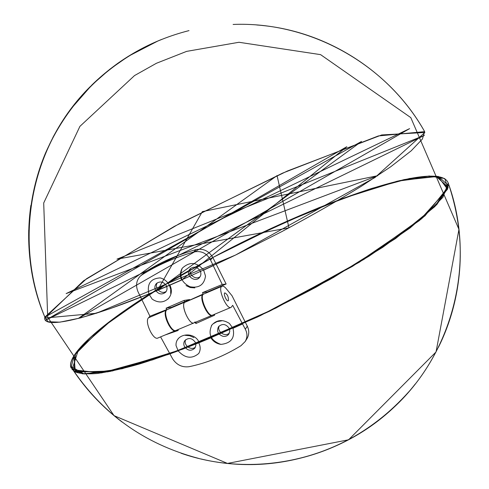 <?xml version="1.0" encoding="UTF-8"?>
<svg xmlns="http://www.w3.org/2000/svg" width="489" height="489" viewBox="0 0 489 489"><rect width="100%" height="100%" fill="white"/><g stroke="black" fill="none" stroke-linecap="round" stroke-linejoin="round"><path stroke-width="0.73" d="M171.712 307.709L171.511 307.318L189.665 299.568L184.06 300.423L166.089 308.198L166.792 309.574L149.934 316.236L148.503 317.813C144.243 321.646 153.473 341.12 158.033 337.948L175.41 330.674M149.934 316.236L137.984 291.695C135.563 285.631 136.309 280.472 140.215 276.224L141.926 274.879C157.042 265.35 174.31 257.721 193.736 252C201.187 250.466 206.792 253.137 210.551 260.001L222.25 284.5L202.477 292.648L203.186 294.054L184.542 302.44C180.649 306.138 189.94 325.87 194.133 322.832C189.573 326.022 180.001 304.091 185.05 302.019M194.842 287.893L190.264 287.544L186.046 285.576M203.644 270.148L205.514 276.065C204.151 284.861 198.95 288.418 189.909 286.725C181.572 282.514 179.023 276.34 182.256 268.204C189.732 261.358 196.865 262.006 203.644 270.148L213.18 265.723M184.06 300.423L184.885 302.037M140.575 297.269L148.876 293.938C146.822 283.926 150.575 278.577 160.129 277.899C164.225 278.919 167.324 281.407 169.426 285.362L170.704 289.39L170.685 293.461M169.921 285.148C172.189 290.093 171.737 294.512 168.564 298.4C163.662 302.874 158.198 303.113 152.158 299.121L148.876 293.938M169.426 285.362L181.56 280.087C179.873 275.943 180.105 271.982 182.256 268.204M166.266 291.346C161.413 295.099 153.778 287.868 157.281 282.831M200.166 276.609C195.319 280.759 187.214 273.528 190.796 268.253M210.551 260.001L212.807 257.446C208.852 250.857 203.265 248.241 196.034 249.598C177.293 254.763 160.135 262.349 144.567 272.355L140.215 276.224M212.807 257.446L226.132 284.005L207.55 291.933L202.477 292.648M207.752 292.336L207.55 291.933M203.186 294.054L202.642 294.72C198.931 298.351 208.253 318.211 212.263 315.246L212.354 315.191M171.511 307.318L166.089 308.198M166.792 309.574L166.174 310.27C162.097 314.042 171.352 333.639 175.734 330.54L175.808 330.491M226.132 284.005L222.25 284.5M189.341 269.836L189.995 268.968C193.797 266.114 197.201 266.762 200.209 270.9C201.303 273.333 201.083 275.527 199.543 277.483C195.19 282.99 185.435 275.674 189.341 269.836M155.514 290.173C154.438 287.673 154.732 285.466 156.401 283.559C160.111 280.918 163.412 281.609 166.315 285.631C167.446 288.119 167.201 290.325 165.588 292.263C161.804 295.038 158.448 294.341 155.514 290.173M228.436 300.594L228.253 300.759C226.694 301.884 223.07 293.589 224.806 292.862C227.373 294.213 228.583 296.792 228.436 300.594L228.253 300.759C226.694 301.884 223.07 293.589 224.806 292.862C227.373 294.213 228.583 296.792 228.436 300.594M245.154 341.573L246.957 338.669C249.237 334.739 249.347 330.576 247.3 326.175L232.055 295.796L226.303 288.748C224.494 286.591 223.033 285.772 221.908 286.291C217.263 288.192 226.951 310.387 231.101 307.361L232.721 305.332L245.337 329.238C247.526 333.486 247.458 337.593 245.148 341.566L240.991 345.686C224.225 356.004 206.939 363.003 189.121 366.695C182.263 367.575 176.792 365.008 172.709 358.993L160.588 336.878M185.233 335.35L189.671 335.729L193.895 337.575M242.471 324.011L232.972 328.302C235.172 337.887 231.15 343.254 220.918 344.397C216.529 343.681 213.198 341.499 210.93 337.85L198.785 342.85C200.643 346.652 200.637 350.185 198.766 353.437C191.951 359.201 185.08 358.345 178.167 350.87L176.028 345.534C175.245 333.272 194.5 330.802 199.267 342.655M178.167 350.87L169.811 353.932M177.69 329.72L178.088 330.497L165.099 334.989M196.187 321.976L195.838 323.535L195.245 322.367M195.838 323.535L214.518 315.234L214.127 314.464M220.918 344.397C210.783 340.619 207.764 334.176 211.859 325.057C216.81 319.702 222.666 319.164 229.414 323.449L232.972 328.302M213.155 323.797L217.03 321.597L221.566 320.87M229.408 333.015C225.172 337.52 216.486 331.475 219.219 325.925M195.478 347.068C191.15 351.169 182.959 344.996 185.698 339.702M178.344 329.445L178.088 330.497M193.821 322.966L176.217 330.338C171.462 333.596 161.945 311.793 167.183 309.641L167.476 309.519M214.72 314.213L214.518 315.234M230.814 307.477L212.752 315.038C208.4 318.15 198.766 296.083 203.613 294.097L203.882 293.987M195.019 321.927L194.133 322.832L211.963 315.368M184.536 346.725C183.442 344.494 183.552 342.441 184.873 340.558C188.558 337.41 192.012 337.948 195.215 342.172L195.893 345.258L194.885 348.107C191.272 351.328 187.825 350.87 184.536 346.725M223.021 336.334C218.008 334.482 216.493 331.291 218.473 326.768C222.232 323.363 225.784 323.84 229.127 328.192L229.799 331.2L228.883 334.018C227.477 335.912 225.521 336.683 223.021 336.334M181.56 280.087C93.344 319.017 41.204 330.637 44.847 317.123L86.614 278.687L178.876 223.931L287.226 171.083L381.683 134.952L424.849 132.464L375.057 177.464L235.515 255.062L96.327 313.272L44.811 318.027L83.533 280.802L174.42 226.321L282.685 173.094L378.407 135.93L424.66 131.651L422.368 139.072L411.212 150.808L390.815 166.694L361.487 186.181C337.82 200.692 311.145 215.9 281.462 231.804L235.515 255.062C204.335 269.959 174.793 283.192 146.877 294.751L109.884 308.742L80.526 317.923L59.835 322.172L48.063 321.731L44.847 317.123L361.56 141.419L157.47 290.405L202.342 211.633L377.716 175.704L66.131 293.608L409.611 128.631L78.289 318.51L277.055 175.612L288.962 227.831L116.987 259.158L424.391 135.38L45.636 320.185L346.811 146.712L181.56 280.087M438.413 347.318C463.517 296.982 467.258 236.346 448.199 182.996L442.955 197.269L421.096 219.158L382.667 247.361L330.362 279.243L269.696 311.132L208.021 339.066L152.819 359.794L109.891 371.475L82.421 373.84L70.984 367.856L74.316 355.167L90.147 337.593L115.887 316.848L149.053 294.39C102.977 323.529 69.022 352.306 70.575 366.218C69.022 352.306 102.977 323.529 149.053 294.39C102.067 324.183 68.105 353.321 70.74 367.08L74.542 371.689C79.401 373.669 86.895 374.274 97.036 373.498C108.699 371.866 122.861 368.688 139.512 363.975C157.47 358.37 177.226 351.328 198.785 342.85C237.623 326.524 276.725 307.966 316.083 287.165L368.865 256.291L410.137 227.898L436.763 204.622L447.942 188.008L444.739 178.558L429.311 175.991L404.214 179.573L371.97 188.363C324.256 203.87 266.719 229.084 212.831 257.495L265.985 230.887L319.024 207.648L368.345 189.524L409.782 178.424L438.327 176.443L448.401 185.484L434.929 206.535L395.558 238.559L333.296 277.581L257.734 316.896L182.892 349.085L122.201 368.724L84.053 373.975L70.575 366.218L84.053 373.975L122.201 368.724L182.892 349.085L257.734 316.896L333.296 277.581L395.558 238.559L434.929 206.535L448.401 185.484L438.327 176.443L409.782 178.424L368.345 189.524L319.024 207.648L265.985 230.887L212.831 257.495C312.031 204.06 439.244 158.35 448.199 182.996C476.329 260.221 453.902 351.634 394.348 406.903M194.983 267.202L212.703 257.562L198.644 265.179L212.703 257.562L198.644 265.179L212.703 257.562L157.452 289.146L165.416 284.292L157.452 289.146L165.416 284.292L112.702 319.195L78.478 349.58L72.06 369.684L101.584 372.905L168.32 354.47L260.209 315.717L352.453 266.383L419.385 220.582L447.533 189.255L438.003 176.395L399.959 180.539L343.999 197.978L279.176 224.793L212.831 257.495C256.407 235.062 299.292 215.533 341.481 198.907L396.958 181.26L435.833 176.138L448.168 187.104L424.984 215.845L363.993 259.341L275.912 308.064L183.833 348.724L112.287 370.992L75.33 372.092L73.992 355.674L101.51 327.862L149.053 294.39M212.703 257.562L168.228 282.605L180.453 275.435L155.581 290.301L105.887 324.39L75.606 353.284L73.778 371.218L107.757 371.878L177.44 351.139L269.549 311.2L359.384 262.19L422.783 217.739L447.955 187.953L436.732 176.229L398.187 180.961L342.502 198.528L278.369 225.16L212.831 257.495L278.369 225.16L342.502 198.528L398.187 180.961L436.732 176.229L447.955 187.953L422.783 217.739L359.384 262.19L269.549 311.2L177.44 351.139L107.757 371.878L73.778 371.218L75.606 353.284L105.887 324.39L155.581 290.301M165.416 284.292L157.452 289.146L165.416 284.292M188.968 270.57L180.698 275.289M167.831 282.844L167.336 283.143M166.174 310.27L148.503 317.813M202.642 294.72L184.542 302.44M141.926 274.879L144.567 272.355M193.736 252L196.034 249.598M245.337 329.238L247.3 326.175M91.865 85.007C119.395 58.228 151.773 40.098 189.011 30.611M74.915 103.796C96.461 77.195 122.574 56.932 153.253 43.008M30.85 205.404C25.501 243.968 30.171 281.212 44.847 317.123C23.49 265.191 23.594 205.068 45.544 152.984C66.143 106.602 98.87 71.467 143.723 47.586M262.3 25.483C329.274 32.176 391.652 72.971 424.66 131.651C390.742 71.284 325.692 29.976 256.664 24.97M61.37 122.806C84.016 87.696 114.047 61.37 151.468 43.821M233.106 24.45C310.215 21.271 386.964 64.187 424.66 131.651M52.818 137.629C68.686 107.831 90.392 83.026 117.928 63.215C131.706 53.527 146.284 45.599 161.663 39.432M28.729 229.946C27.995 260.179 33.368 289.231 44.847 317.123C12.249 240.631 30.355 145.789 90.214 86.651M44.847 317.123C16.815 249.335 26.724 167.971 71.113 108.699L91.901 84.97L109.939 69.157L128.497 56.198L158.13 40.88M168.063 298.956L168.564 298.4M206.358 309.983L205.863 310.191M169.567 325.478L169.078 325.68M198.607 458.389C144.102 444.036 101.425 413.315 70.575 366.218C84.42 387.942 101.62 406.567 122.177 422.093M390.687 410.283C334.941 461.158 251.866 477.875 181.138 453.266M400.124 401.218C359.079 441.714 309.898 462.82 252.568 464.538M400.161 401.188C349.452 453.541 271.358 475.889 201.058 458.982M408.932 391.658C371.182 433.859 324.311 457.875 268.314 463.713M415.228 384.03C370.796 441.133 296.401 471.769 225.203 463.181M70.575 366.218C83.362 386.298 99.053 403.755 117.66 418.596M446.237 329.519C464.275 281.053 464.929 232.214 448.199 182.996C476.806 261.444 453.101 354.439 391.597 409.458M134.536 75.569L79.915 126.364L43.698 203.002L47.69 317.22L114.035 415.656L227.495 463.431L348.584 439.794L436.047 351.952L458.963 229.402L410.797 117.617L320.588 54.64L238.993 42.274L186.639 51.376L156.407 63.283L134.536 75.569M203.613 294.097L221.908 286.291M167.183 309.641L184.811 302.123M178.045 339.079L178.289 338.767M211.413 325.674L211.859 325.057"/></g></svg>

